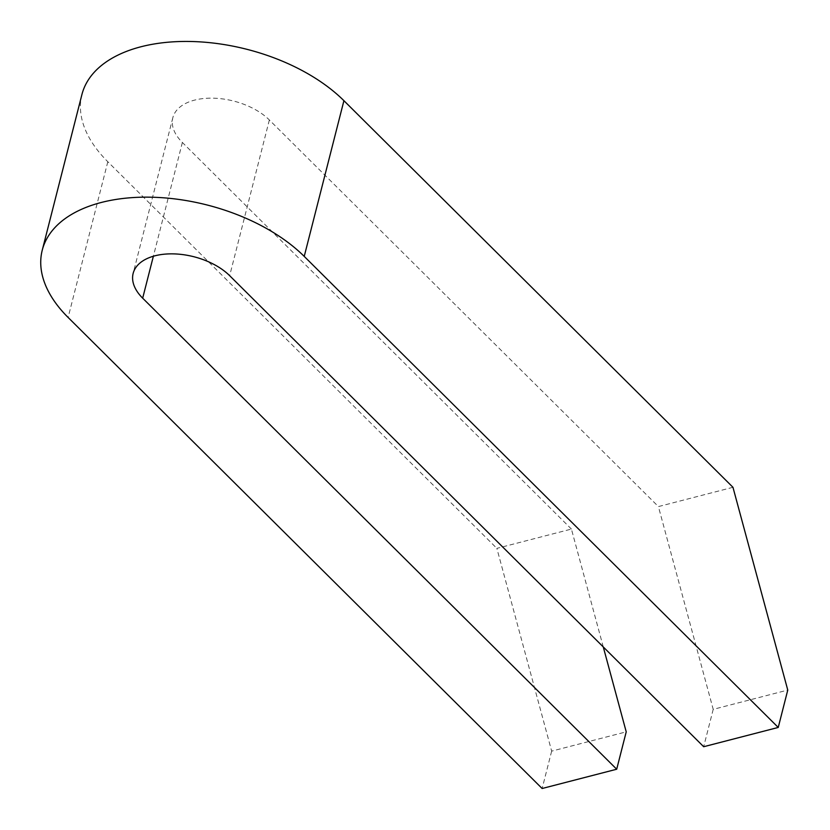<?xml version="1.0" encoding="UTF-8"?>
<svg xmlns="http://www.w3.org/2000/svg" width="830" height="830" viewBox="0 0 830 830"><rect width="100%" height="100%" fill="white"/><g stroke="black" fill="none" stroke-linecap="round" stroke-linejoin="round"><path stroke-width="0.62" stroke-dasharray="4.15 3.11" d="M732.963 487.303L658.408 506.58L713.209 709.349L787.763 690.072M603.275 646.954L571.424 529.073L496.859 548.36L551.66 751.129L626.225 731.853M713.209 709.349L703.684 746.72M571.424 529.073L182.372 142.47A54.728 31.156 14.3 0 1 172.837 117.704A54.728 31.156 14.3 0 1 213.134 98.168A54.728 31.156 14.3 0 1 269.356 119.977L658.408 506.58M551.66 751.129L542.135 788.5M81.921 94.527A148.539 84.567 -165.7 0 0 107.817 161.746L496.859 548.36M269.356 119.977L229.671 275.685M182.372 142.47L153.374 256.231M107.817 161.746L68.122 317.465M172.837 117.704L133.142 273.412"/><path stroke-width="1.25" d="M778.239 727.443L787.763 690.072L732.963 487.303L343.921 100.689A148.539 84.567 -165.7 0 0 191.305 41.5A148.539 84.567 -165.7 0 0 81.921 94.527L42.237 250.245A148.539 84.567 14.3 0 1 151.62 197.208A148.539 84.567 14.3 0 1 304.226 256.397L778.239 727.443L703.684 746.72L229.671 275.685A54.728 31.156 -165.7 0 0 173.439 253.876A54.728 31.156 -165.7 0 0 133.142 273.412A54.728 31.156 -165.7 0 0 142.677 298.178L616.7 769.223L542.135 788.5L68.122 317.465A148.539 84.567 14.3 0 1 42.237 250.245M616.7 769.223L626.225 731.853L603.275 646.954M153.374 256.231L142.677 298.178M343.921 100.689L304.226 256.397"/></g></svg>
